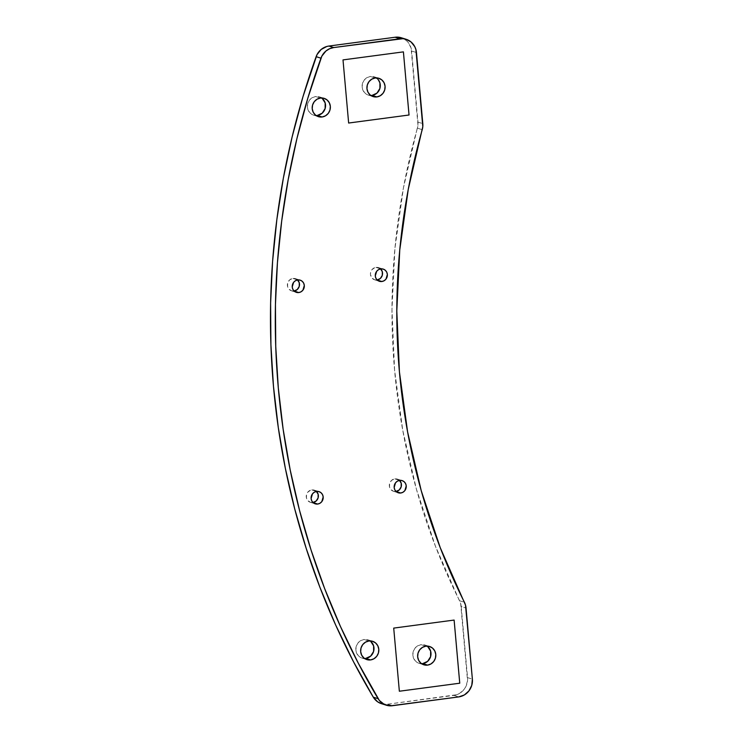 <?xml version="1.0" encoding="UTF-8"?>
<svg xmlns="http://www.w3.org/2000/svg" width="743" height="743" viewBox="0 0 743 743"><rect width="100%" height="100%" fill="white"/><g stroke="black" fill="none" stroke-linecap="round" stroke-linejoin="round"><path stroke-width="0.56" stroke-dasharray="3.71 2.79" d="M370.088 640.912A9.594 9.046 107.5 0 0 367.794 639.779A9.594 9.046 107.5 0 0 364.061 639.463L368.89 640.986L364.061 639.463L367.599 639.723L370.72 641.385M321.635 97.965A9.594 9.046 107.5 0 0 319.332 96.841A9.594 9.046 107.5 0 0 315.608 96.516L320.428 98.039L315.608 96.516L319.137 96.776L322.258 98.438M376.376 77.904A9.594 9.046 107.5 0 0 374.082 76.78A9.594 9.046 107.5 0 0 370.358 76.464L375.169 77.978L370.358 76.464L373.887 76.724L378.261 79.668M427.086 646.104A9.594 9.046 107.5 0 0 424.792 644.98A9.594 9.046 107.5 0 0 421.067 644.664L425.878 646.178L421.067 644.664L424.597 644.924L427.717 646.586M399.53 480.396A6.399 6.037 107.5 0 0 389.341 484.659A6.399 6.037 107.5 0 0 395.935 491.495L395.935 491.495A6.399 6.037 107.5 0 0 396.038 491.476L393.576 491.318L390.66 489.349L389.555 487.194L389.573 483.507L391.542 480.377L394.802 478.863L399.632 480.387L394.802 478.863L397.161 479.04L400.078 481M316.472 491.439A6.399 6.037 107.5 0 0 306.283 495.702A6.399 6.037 107.5 0 0 312.877 502.537L312.877 502.537A6.399 6.037 107.5 0 0 312.979 502.519L310.528 502.361L307.602 500.392L306.497 498.237L306.515 494.55L307.648 492.321L310.583 490.185L311.754 489.906L316.574 491.429L311.754 489.906L314.103 490.083L317.02 492.042M380.648 268.901A6.399 6.037 107.5 0 0 370.469 273.164A6.399 6.037 107.5 0 0 377.054 280L377.054 280A6.399 6.037 107.5 0 0 377.165 279.981L374.704 279.823L371.788 277.854L370.451 274.483L370.701 272.012L371.825 269.783L374.76 267.647L375.93 267.369L380.76 268.892L375.93 267.369L378.289 267.545L381.205 269.505M297.599 279.944A6.399 6.037 107.5 0 0 287.411 284.207A6.399 6.037 107.5 0 0 294.005 291.042L294.005 291.042A6.399 6.037 107.5 0 0 294.107 291.024L291.646 290.866L288.73 288.897L287.625 286.742L287.643 283.055L289.612 279.925L292.872 278.411L297.702 279.935L292.872 278.411L295.231 278.588L298.147 280.548M381.391 703.658L387.642 704.206L456.778 694.705L459.536 693.433L464.124 689.355L465.787 686.718L467.542 680.727L460.66 603.539L435.407 546.142L416.405 489.173L402.762 430.383L394.589 370.293L391.97 309.469L394.923 248.468L403.43 187.849L417.965 125.158L411.065 47.97L408.306 42.583L406.207 40.438L401.006 37.67M317.298 115.462L313.769 115.202L310.639 113.54L308.401 110.726L307.388 107.196L307.76 103.481L309.45 100.147L312.199 97.704L315.608 96.516A9.594 9.046 107.5 0 0 307.416 105.218A9.594 9.046 107.5 0 0 313.565 115.137A9.594 9.046 107.5 0 0 316.1 115.537M422.758 663.601L419.219 663.341L416.099 661.679L413.86 658.865L412.848 655.335L413.21 651.62L414.9 648.286L417.659 645.843L421.067 644.664A9.594 9.046 107.5 0 0 412.867 653.357A9.594 9.046 107.5 0 0 419.024 663.285A9.594 9.046 107.5 0 0 421.55 663.675M372.048 95.401L368.509 95.141L365.389 93.479L363.151 90.674L362.138 87.135L362.5 83.42L364.191 80.086L366.949 77.643L370.358 76.464A9.594 9.046 107.5 0 0 362.157 85.157A9.594 9.046 107.5 0 0 368.314 95.085A9.594 9.046 107.5 0 0 370.841 95.485M365.751 658.4L362.222 658.14L359.101 656.478L356.863 653.673L355.851 650.134L356.213 646.419L357.903 643.085L360.661 640.642L364.061 639.463A9.594 9.046 107.5 0 0 355.869 648.156A9.594 9.046 107.5 0 0 362.027 658.084A9.594 9.046 107.5 0 0 364.553 658.484M381.419 703.667A15.993 15.083 107.5 0 0 387.642 704.206L453.862 695.402L458.682 696.915L453.862 695.402A15.993 15.083 107.5 0 0 467.551 677.607L461.208 606.511L466.037 608.034L461.208 606.511A15.993 15.083 107.5 0 0 459.583 600.753A639.612 603.297 107.5 0 1 417.408 128.167L422.228 129.681L417.408 128.167A15.993 15.083 107.5 0 0 417.975 122.112L411.631 51.016L416.461 52.53L411.631 51.016A15.993 15.083 107.5 0 0 401.331 37.772M417.975 122.112L422.804 123.635L417.975 122.112M459.583 600.753L464.412 602.267L459.583 600.753M467.551 677.607L472.381 679.13L467.551 677.607M387.642 704.206L392.462 705.72L387.642 704.206M343.006 59.904L403.412 51.871L342.997 59.904L348.643 123.041L342.997 59.904M393.716 628.104L454.122 620.071L393.706 628.095L399.353 691.231L393.706 628.095M367.794 639.779L372.614 641.302M319.332 96.841L324.162 98.364M374.082 76.78L378.893 78.303M424.792 644.98L429.612 646.494M397.291 479.077L402.121 480.6M314.233 490.12L319.063 491.643M378.419 267.582L383.239 269.105M295.361 278.625L300.191 280.148M291.516 290.829L296.346 292.343M374.574 279.786L379.394 281.3M310.388 502.324L315.218 503.838M393.446 491.281L398.276 492.795M419.024 663.285L423.844 664.799M368.314 95.085L373.135 96.599M313.565 115.137L318.394 116.66M362.027 658.084L366.847 659.608"/><path stroke-width="1.11" d="M370.72 641.385L373.627 645.908L373.599 651.444L370.646 656.134L365.751 658.4L370.581 659.923A9.594 9.046 -72.5 0 1 366.847 659.608A9.594 9.046 -72.5 0 1 360.689 649.679A9.594 9.046 -72.5 0 1 368.89 640.986L372.419 641.246L375.54 642.909L377.778 645.713L378.791 649.252L378.428 652.967L376.738 656.301L373.98 658.744L370.581 659.923L367.051 659.663L363.921 658.001L361.683 655.187L360.671 651.657L361.042 647.942L362.733 644.608L365.482 642.166L368.89 640.986A9.594 9.046 -72.5 0 1 372.614 641.302A9.594 9.046 -72.5 0 1 378.772 651.23A9.594 9.046 -72.5 0 1 370.581 659.923L365.751 658.4A9.594 9.046 107.5 0 0 373.71 651.044A9.594 9.046 107.5 0 0 370.088 640.912M322.258 98.438L325.174 102.961L325.146 108.497L322.193 113.196L317.298 115.462L322.118 116.976A9.594 9.046 -72.5 0 1 318.394 116.66A9.594 9.046 -72.5 0 1 312.236 106.732A9.594 9.046 -72.5 0 1 320.428 98.039L323.967 98.299L327.087 99.961L329.325 102.775L330.338 106.305L329.976 110.02L328.285 113.354L325.527 115.797L322.118 116.976L318.589 116.716L315.469 115.054L313.23 112.249L312.218 108.71L312.58 104.995L314.27 101.67L317.029 99.218L320.428 98.039A9.594 9.046 -72.5 0 1 324.162 98.364A9.594 9.046 -72.5 0 1 330.319 108.283A9.594 9.046 -72.5 0 1 322.118 116.976L317.298 115.462A9.594 9.046 107.5 0 0 325.258 108.097A9.594 9.046 107.5 0 0 321.635 97.965M378.261 79.668L379.924 82.91L379.896 88.445L376.933 93.135L372.048 95.401L376.859 96.924A9.594 9.046 -72.5 0 1 373.135 96.599A9.594 9.046 -72.5 0 1 366.977 86.68A9.594 9.046 -72.5 0 1 375.169 77.978A9.594 9.046 -72.5 0 1 378.893 78.303A9.594 9.046 -72.5 0 1 385.05 88.222A9.594 9.046 -72.5 0 1 376.859 96.924L372.048 95.401A9.594 9.046 107.5 0 0 379.998 88.045A9.594 9.046 107.5 0 0 376.376 77.904M427.717 646.586L430.634 651.1L430.606 656.645L427.643 661.335L422.758 663.601L427.569 665.115A9.594 9.046 -72.5 0 1 423.844 664.799A9.594 9.046 -72.5 0 1 417.687 654.871A9.594 9.046 -72.5 0 1 425.878 646.178A9.594 9.046 -72.5 0 1 429.612 646.494A9.594 9.046 -72.5 0 1 435.76 656.422A9.594 9.046 -72.5 0 1 427.569 665.115L422.758 663.601A9.594 9.046 107.5 0 0 430.717 656.236A9.594 9.046 107.5 0 0 427.086 646.104M396.038 491.476A6.399 6.037 107.5 0 0 399.53 480.396M400.756 493.008L396.112 491.55L400.756 493.008L398.406 492.841L396.325 491.727L394.83 489.86L394.152 487.501L395.527 482.801L397.366 481.176L399.632 480.387A6.399 6.037 -72.5 0 1 406.226 487.213A6.399 6.037 -72.5 0 1 398.276 492.795A6.399 6.037 -72.5 0 1 399.632 480.387L401.991 480.554L404.071 481.668L405.557 483.544L406.235 485.894L404.861 490.594L403.031 492.228L400.756 493.008M312.979 502.519A6.399 6.037 107.5 0 0 316.472 491.439M317.707 504.051L313.063 502.593L317.707 504.051L315.348 503.884L313.267 502.77L311.772 500.903L311.103 498.544L312.469 493.844L314.308 492.219L316.574 491.429A6.399 6.037 -72.5 0 1 323.168 498.256A6.399 6.037 -72.5 0 1 315.218 503.838A6.399 6.037 -72.5 0 1 316.574 491.429L318.933 491.597L321.013 492.711L322.508 494.587L323.177 496.937L321.812 501.636L319.973 503.262L317.707 504.051M377.165 279.981A6.399 6.037 107.5 0 0 380.648 268.901M381.883 281.513L377.24 280.055L381.883 281.513L379.534 281.346L377.444 280.232L375.958 278.365L375.28 276.006L376.655 271.306L378.484 269.681L380.76 268.892A6.399 6.037 -72.5 0 1 387.344 275.718A6.399 6.037 -72.5 0 1 379.394 281.3A6.399 6.037 -72.5 0 1 380.76 268.892L383.109 269.059L385.19 270.173L386.685 272.049L387.363 274.399L385.988 279.099L384.15 280.724L381.883 281.513M294.107 291.024A6.399 6.037 107.5 0 0 297.599 279.944M298.825 292.556L294.182 291.098L298.825 292.556L296.476 292.389L294.395 291.275L292.9 289.408L292.222 287.049L293.596 282.349L295.435 280.724L297.702 279.935A6.399 6.037 -72.5 0 1 304.296 286.761A6.399 6.037 -72.5 0 1 296.346 292.343A6.399 6.037 -72.5 0 1 297.702 279.935L300.051 280.102L302.141 281.216L303.627 283.083L304.305 285.442L302.93 290.141L301.101 291.767L298.825 292.556M401.006 37.67L395.118 37.243L328.898 46.047A15.993 15.083 107.5 0 0 316.128 56.663L320.957 58.186A15.993 15.083 -72.5 0 1 333.718 47.561L329.623 48.722L325.954 51.007L321.84 56.143L307.853 98.085L296.912 138.625L288.182 179.685L281.681 221.117L277.427 262.79L275.449 304.574L275.737 346.331L278.309 387.92L283.139 429.203L290.216 470.05L299.522 510.339L311.02 549.913L324.682 588.67L340.452 626.47L358.284 663.183L379.348 700.463L384.27 704.401L390.354 705.85L458.682 696.915L464.356 694.946L468.954 690.879L471.768 685.325L472.381 679.13L465.489 605.062L440.237 547.656L421.235 490.696L407.591 431.897L399.418 371.816L396.799 310.992L399.753 249.992L408.26 189.363L422.795 126.672L415.894 49.493L414.77 46.651L411.037 41.961L405.836 39.193L402.92 38.673L333.718 47.561L328.898 46.047L326.818 46.475L321.125 49.493L317.02 54.629L303.023 96.562L292.092 137.111L283.352 178.162L276.851 219.594L272.607 261.276L270.619 303.051L270.916 344.808L273.48 386.397L278.309 427.68L285.386 468.536L294.692 508.816L306.2 548.399L319.852 587.146L335.622 624.947L353.464 661.669L373.302 697.185L377.62 701.819L381.391 703.658M348.643 123.041L343.006 59.904L403.412 51.871L409.04 115.007L348.643 123.041L409.04 115.007L403.412 51.871L343.006 59.904L348.643 123.041M399.353 691.231L393.716 628.104L454.122 620.071L459.75 683.207L399.353 691.231L459.75 683.207L454.122 620.071L393.716 628.104L399.353 691.231L459.75 683.207L399.353 691.231M316.184 491.188L318.125 494.197L318.106 497.894L316.137 501.023L312.877 502.537M297.311 279.693L299.253 282.702L299.234 286.399L297.265 289.529L294.005 291.042M380.37 268.65L382.311 271.659L382.292 275.356L380.323 278.486L377.054 280M399.242 480.145L401.183 483.154L401.164 486.851L399.195 489.981L395.935 491.495M333.718 47.561L328.898 46.047L395.118 37.243L399.948 38.757L333.718 47.561M406.161 39.286L401.331 37.772A15.993 15.083 107.5 0 0 395.118 37.243L399.948 38.757A15.993 15.083 -72.5 0 1 406.161 39.286A15.993 15.083 -72.5 0 1 416.461 52.53L422.804 123.635A15.993 15.083 -72.5 0 1 422.228 129.681A639.612 603.297 -72.5 0 0 464.412 602.267A15.993 15.083 -72.5 0 1 466.037 608.034L472.381 679.13A15.993 15.083 -72.5 0 1 458.682 696.915L392.462 705.72A15.993 15.083 -72.5 0 1 386.249 705.191A15.993 15.083 -72.5 0 1 378.122 698.708L373.302 697.185A15.993 15.083 107.5 0 0 381.419 703.667L386.249 705.191M373.302 697.185L378.122 698.708A735.551 693.786 -72.5 0 1 320.957 58.186L316.128 56.663A735.551 693.786 107.5 0 0 373.302 697.185M421.55 663.675A9.594 9.046 107.5 0 0 422.758 663.601M370.841 95.485A9.594 9.046 107.5 0 0 372.048 95.401M316.1 115.537A9.594 9.046 107.5 0 0 317.298 115.462M364.553 658.484A9.594 9.046 107.5 0 0 365.751 658.4M403.403 51.871L409.04 115.007L348.643 123.032L409.031 115.007L403.403 51.871M375.169 77.978L371.769 79.167L369.011 81.609L367.321 84.943L366.949 88.658L367.971 92.188L370.209 95.002L373.33 96.664L376.859 96.924L380.258 95.736L383.016 93.293L384.707 89.959L385.078 86.244L384.066 82.714L381.828 79.9L378.698 78.238L375.169 77.978M454.112 620.071L459.741 683.198L454.112 620.071M425.878 646.178L422.479 647.357L419.721 649.8L418.03 653.134L417.668 656.849L418.68 660.388L420.919 663.193L424.039 664.855L427.569 665.115L430.968 663.936L433.726 661.493L435.417 658.159L435.788 654.444L434.776 650.914L432.537 648.1L429.408 646.438L425.878 646.178"/></g></svg>
